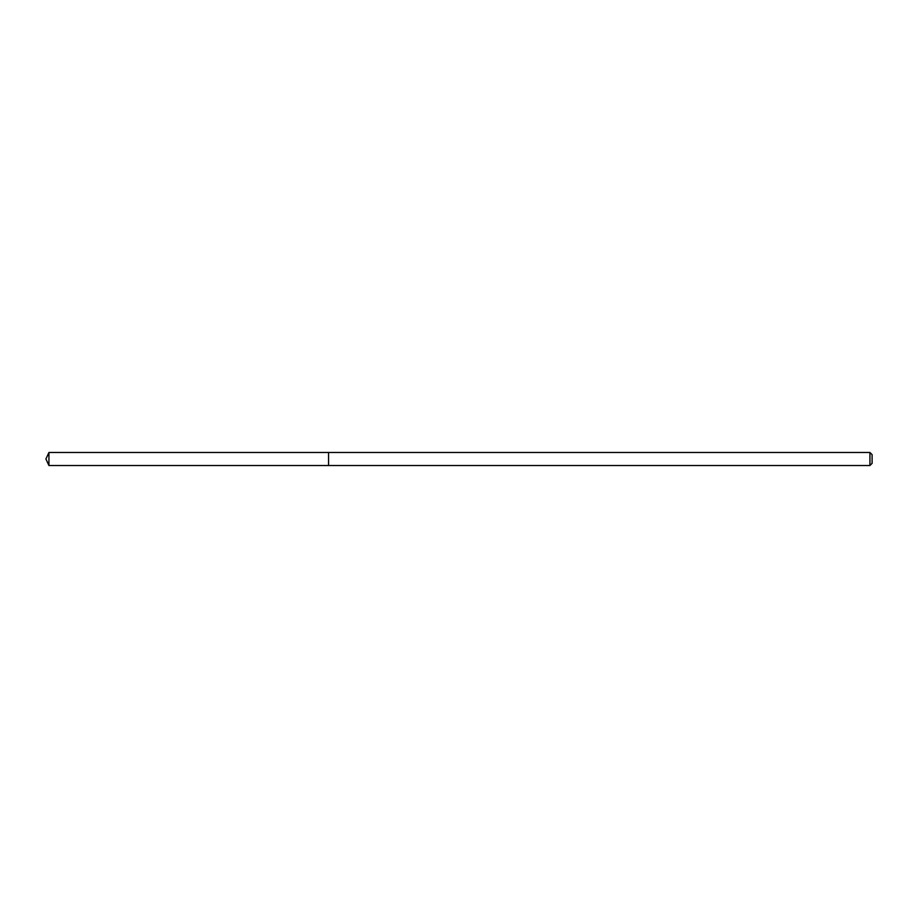 <?xml version="1.0" encoding="UTF-8"?>
<svg xmlns="http://www.w3.org/2000/svg" width="918" height="918" viewBox="0 0 918 918"><rect width="100%" height="100%" fill="white"/><g stroke="black" fill="none" stroke-linecap="round" stroke-linejoin="round"><path stroke-width="1.38" d="M869.931 465.518L869.931 452.482L872.1 454.651L872.1 463.349L869.931 465.518L328.552 465.518L328.552 452.482L48.941 452.482L48.941 465.518L45.9 459L48.941 452.482M869.931 452.482L328.552 452.482L328.552 465.518L48.941 465.518"/></g></svg>

